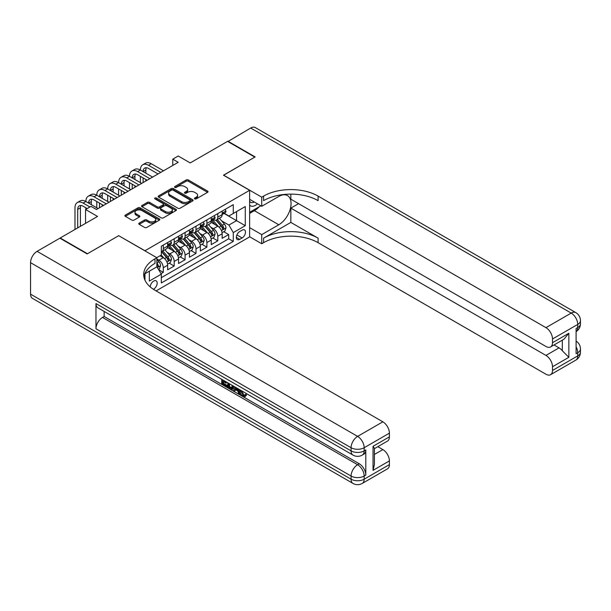 <?xml version="1.0" encoding="UTF-8"?>
<svg xmlns="http://www.w3.org/2000/svg" width="611" height="611" viewBox="0 0 611 611"><rect width="100%" height="100%" fill="white"/><g stroke="black" fill="none" stroke-linecap="round" stroke-linejoin="round"><path stroke-width="0.92" d="M194.718 198.888A1.062 0.611 0 0 0 196.215 198.888L207.587 192.328A1.512 0.871 0 0 0 208.03 191.709A1.512 0.871 0 0 0 207.587 191.09L188.325 179.97A1.512 0.871 0 0 0 186.179 179.97L174.815 186.531A1.062 0.611 0 0 0 174.502 186.966A1.062 0.611 0 0 0 174.815 187.401A1.062 0.611 0 0 0 176.312 187.401L177.778 186.546A4.842 2.795 0 0 1 184.629 186.546L186.233 187.478A4.842 2.795 0 0 1 187.653 189.456A4.842 2.795 0 0 1 186.233 191.426L184.766 192.282A1.062 0.611 0 0 0 184.453 192.709A1.062 0.611 0 0 0 184.766 193.145A1.062 0.611 0 0 0 186.263 193.145L187.73 192.297A4.842 2.795 0 0 1 194.581 192.297L196.184 193.221A4.842 2.795 0 0 1 197.605 195.199A4.842 2.795 0 0 1 196.184 197.177L194.718 198.025A1.062 0.611 0 0 0 194.405 198.46A1.062 0.611 0 0 0 194.718 198.888L194.718 198.025M153.407 289.286A4.934 2.849 120 0 0 153.689 289.133A4.934 2.849 120 0 0 156.912 284.787A4.934 2.849 120 0 0 156.156 280.831A4.934 2.849 120 0 0 153.689 281.075A4.934 2.849 120 0 0 150.207 286.895M139.201 223.091A1.512 0.871 0 0 0 138.758 223.71A1.512 0.871 0 0 0 139.201 224.329L144.608 227.452A1.512 0.871 0 0 0 146.747 227.452L159.372 220.159A1.512 0.871 0 0 0 159.815 219.54A1.512 0.871 0 0 0 159.372 218.921L140.11 207.801A1.512 0.871 0 0 0 137.971 207.801L125.347 215.095A1.512 0.871 0 0 0 124.904 215.714A1.512 0.871 0 0 0 125.347 216.332L131.869 220.097A1.512 0.871 0 0 0 134.015 220.097L139.415 216.974A1.512 0.871 0 0 0 139.858 216.363A1.512 0.871 0 0 0 139.415 215.744L136.177 213.873A4.048 2.337 0 0 1 134.993 212.223A4.048 2.337 0 0 1 137.49 210.062A4.048 2.337 0 0 1 141.905 210.566L154.583 217.89A4.048 2.337 0 0 1 155.774 219.54A4.048 2.337 0 0 1 153.269 221.701A4.048 2.337 0 0 1 148.863 221.197L146.747 219.975A1.512 0.871 0 0 0 144.608 219.975L139.201 223.091L139.201 224.329M118.801 235.754L144.967 250.739L249.632 190.311L223.466 175.204L254.81 157.111L227.559 141.37L190.212 162.931L178.221 156.004L172.768 159.158L178.221 162.305L96.454 209.512L91.001 206.365L85.555 209.512L85.555 223.359M118.801 235.632L87.457 253.725L60.206 237.992L97.546 216.431L85.555 209.512M177.885 208.236A1.512 0.871 0 0 0 180.031 208.236L192.656 200.943A1.512 0.871 0 0 0 193.099 200.324A1.512 0.871 0 0 0 192.656 199.705L173.394 188.585A1.512 0.871 0 0 0 171.256 188.585L158.623 195.879A1.512 0.871 0 0 0 158.18 196.498A1.512 0.871 0 0 0 158.623 197.116L177.885 208.236M155.354 199.117A1.062 0.611 0 0 1 156.431 199.27L175.999 210.566L163.389 217.844A1.512 0.871 0 0 1 161.251 217.844L141.981 206.724L141.981 205.487A1.512 0.871 0 0 0 141.538 206.106A1.512 0.871 0 0 0 141.981 206.724M141.981 205.487L147.388 202.363A1.512 0.871 0 0 1 149.527 202.363L157.34 206.877A1.512 0.871 0 0 0 159.479 206.877L163.068 204.807A1.512 0.871 0 0 0 163.511 204.189A1.512 0.871 0 0 0 163.068 203.57L154.934 198.873A1.062 0.611 0 0 1 154.621 198.445A1.062 0.611 0 0 1 155.278 197.88A1.062 0.611 0 0 1 156.431 198.01L176.014 209.313A1.512 0.871 0 0 1 176.457 209.932A1.512 0.871 0 0 1 176.014 210.551L176.014 209.313M161.021 273.636L163.29 272.33L158.761 269.718M156.851 258.988L158.929 260.179A6.171 3.559 60 0 1 163.29 267.733L167.651 265.212L167.651 269.81L174.188 266.037L169.232 263.173M167.093 252.305L169.827 253.886A6.171 3.559 60 0 1 174.188 261.439L178.549 258.919L178.549 263.517L185.095 259.736L180.13 256.872M177.992 246.012L180.734 247.592A6.171 3.559 60 0 1 185.095 255.146L189.456 252.626L189.456 257.223L195.994 253.443L191.037 250.579M188.898 239.718L191.633 241.299A6.171 3.559 60 0 1 195.994 248.853L200.355 246.332L200.355 250.93L206.892 247.15L201.935 244.285M199.797 233.425L202.539 235.006A6.171 3.559 60 0 1 206.892 242.559L211.253 240.039L211.253 244.637L217.799 240.856L217.799 236.258A6.171 3.559 -120 0 0 213.438 228.705L210.703 227.124M212.834 237.992L217.799 240.856M167.651 265.212A6.171 3.559 -120 0 0 163.29 257.659L160.013 255.772M178.549 258.919A6.171 3.559 -120 0 0 174.188 251.365L167.445 247.478M189.456 252.626A6.171 3.559 -120 0 0 185.095 245.072L178.351 241.185M200.355 246.332A6.171 3.559 -120 0 0 195.994 238.779L189.25 234.884M211.253 240.039A6.171 3.559 -120 0 0 206.892 232.486L200.156 228.59M242.109 230.156L239.711 231.538A4.781 2.757 120 0 0 236.587 235.754A4.781 2.757 120 0 0 237.32 239.581A4.781 2.757 120 0 0 239.711 239.344L242.109 237.962A4.781 2.757 120 0 0 245.232 233.746A4.781 2.757 120 0 0 244.499 229.919A4.781 2.757 120 0 0 242.109 230.156M144.967 280.174L144.967 273.713M156.095 290.897L249.632 236.892L249.632 190.311M156.851 266.663L161.327 274.156L161.327 282.969L233.28 241.421L233.28 232.608L228.919 225.054L221.602 220.831M161.327 274.156L149.328 281.075L149.328 271.192M156.744 257.659L161.327 255.016L161.327 246.202L233.28 204.662L233.28 213.476L245.271 206.549L245.271 225.688L233.28 232.608M169.774 244.79L169.827 244.82A6.171 3.559 60 0 0 172.913 245.126L177.274 242.613A6.171 3.559 -120 0 0 178.549 239.787L178.549 236.258M180.673 238.496L180.734 238.527A6.171 3.559 60 0 0 183.812 238.832L188.173 236.312A6.171 3.559 -120 0 0 189.456 233.494L189.456 229.965M191.579 232.203L191.633 232.233A6.171 3.559 60 0 0 194.718 232.539L199.079 230.019A6.171 3.559 -120 0 0 200.355 227.2L200.355 223.672M202.478 225.902L202.539 225.94A6.171 3.559 60 0 0 205.617 226.246L209.978 223.725A6.171 3.559 -120 0 0 211.253 220.899L211.253 217.379M161.327 277.677L228.697 238.779L228.697 234.563L222.16 238.336L222.16 233.746A6.171 3.559 -120 0 0 217.799 226.192L211.055 222.297M213.384 219.609L213.438 219.647A6.171 3.559 -120 0 0 216.523 219.952A6.171 3.559 -120 0 0 217.799 217.126L217.799 213.598M216.523 219.952L220.884 217.432A6.171 3.559 -120 0 0 222.16 214.606L222.16 211.085M163.29 245.072L163.29 248.601A6.171 3.559 60 0 1 162.007 251.419A6.171 3.559 60 0 1 161.327 251.671M162.007 251.419L166.368 248.906A6.171 3.559 -120 0 0 167.651 246.08L167.651 242.552M174.188 238.779L174.188 242.307A6.171 3.559 60 0 1 172.913 245.126M185.095 232.486L185.095 236.006A6.171 3.559 60 0 1 183.812 238.832M195.994 226.192L195.994 229.713A6.171 3.559 60 0 1 194.718 232.539M206.892 219.899L206.892 223.42A6.171 3.559 60 0 1 205.617 226.246M206.892 242.559L206.892 247.15M195.994 248.853L195.994 253.443M185.095 255.146L185.095 259.736M174.188 261.439L174.188 266.037M163.29 267.733L163.29 272.33M228.919 225.054L236.549 220.647L236.549 211.589L245.271 206.549M224.061 213.445L245.271 225.688M224.283 213.315L228.919 215.996L233.28 213.476M172.768 159.158L172.768 165.451M223.741 231.699L228.697 234.563M228.697 238.779L233.28 241.421M195.138 199.041L196.184 198.438A4.842 2.795 0 0 0 197.605 196.459L197.605 195.199M187.653 189.456L187.653 190.708A4.842 2.795 0 0 1 186.233 192.686L185.186 193.297M207.564 192.335L188.325 181.23A1.512 0.871 0 0 0 186.179 181.23L175.235 187.546M192.633 200.958L173.394 189.845A1.512 0.871 0 0 0 171.256 189.845L158.646 197.124L158.623 195.879M189.983 200.759A1.062 0.611 0 0 0 190.288 200.324A1.062 0.611 0 0 0 189.983 199.896L173.073 190.136A1.062 0.611 0 0 0 171.576 190.136L170.026 191.029A4.842 2.795 0 0 0 168.605 193.007A4.842 2.795 0 0 0 170.026 194.985L181.582 201.653A4.842 2.795 0 0 0 188.432 201.653L189.983 200.759L189.983 202.02A1.062 0.611 0 0 0 190.288 201.584L190.288 200.324M168.605 193.007L168.605 194.267A4.842 2.795 0 0 0 170.026 196.238L170.026 194.985M189.983 202.02L188.432 202.913A4.842 2.795 0 0 1 181.582 202.913L170.026 196.238M142.004 206.732L147.388 203.623L147.388 202.363M163.511 204.189L163.511 205.449A1.512 0.871 0 0 1 163.068 206.067L159.479 208.137A1.512 0.871 0 0 1 157.34 208.137L149.527 203.623A1.512 0.871 0 0 0 147.388 203.623M165.451 211.559A4.048 2.337 0 0 0 169.858 212.063A4.048 2.337 0 0 0 172.355 209.901A4.048 2.337 0 0 0 171.172 208.252L166.704 205.67A1.512 0.871 0 0 0 164.565 205.67L160.983 207.74A1.512 0.871 0 0 0 160.54 208.359A1.512 0.871 0 0 0 160.983 208.977L165.451 211.559L165.451 212.811A4.048 2.337 0 0 0 169.858 213.323A4.048 2.337 0 0 0 172.355 211.162L172.355 209.901M160.54 208.359L160.54 209.619A1.512 0.871 0 0 0 160.983 210.237L160.983 208.977M165.451 212.811L160.983 210.237M155.774 219.54L155.774 220.8A4.048 2.337 0 0 1 153.269 222.962A4.048 2.337 0 0 1 148.863 222.45L146.747 221.235A1.512 0.871 0 0 0 144.608 221.235L139.224 224.344M134.993 212.223L134.993 213.476A4.048 2.337 0 0 0 136.177 215.133L136.177 213.873M139.4 216.989L136.177 215.133M159.356 220.174L140.11 209.061A1.512 0.871 0 0 0 137.971 209.061L125.362 216.34M222.068 232.661L224.886 231.034L225.978 227.888A4.086 2.36 -120 0 0 224.382 224.054L219.402 218.287M218.402 226.589L212.712 219.998M215.164 224.672L211.857 220.846A9.791 5.652 -120 0 0 211.559 220.502M215.966 220.174L221.006 226.001A4.086 2.36 60 0 1 222.457 228.82C223.076 229.644 223.511 229.392 223.771 228.063A4.086 2.36 -120 0 0 222.312 225.253L217.333 219.479M216.263 220.075L221.678 226.345A2.085 1.199 60 0 1 222.198 227.155L223.771 228.063M222.457 228.82L222.755 229.301M225.047 209.413L225.978 211.016A4.086 2.36 60 0 1 225.131 212.827L223.061 214.026A4.086 2.36 -120 0 0 223.771 213.086L223.679 212.72M74.977 229.461L74.977 207.809A11.563 6.675 60 0 1 77.376 202.516L80.094 200.943A11.563 6.675 60 0 1 85.876 201.515A11.563 6.675 60 0 1 88.274 196.223L91.001 194.649A11.563 6.675 60 0 1 96.782 195.222A11.563 6.675 60 0 1 99.181 189.929L101.9 188.356A11.563 6.675 60 0 1 107.681 188.929A11.563 6.675 60 0 1 110.079 183.636L112.806 182.063A11.563 6.675 60 0 1 118.587 182.636A11.563 6.675 60 0 1 120.978 177.343L123.705 175.762A11.563 6.675 60 0 1 129.486 176.335A11.563 6.675 60 0 1 131.884 171.042L134.611 169.468A11.563 6.675 60 0 1 140.393 170.041A11.563 6.675 60 0 1 142.783 164.749L145.51 163.175A11.563 6.675 60 0 1 151.291 163.748L163.504 170.797M142.783 164.749A11.563 6.675 60 0 1 148.565 165.321L160.777 172.371M222.297 214.217L222.312 214.217A4.086 2.36 -120 0 0 223.061 214.026M223.244 212.781L223.771 213.086C223.511 212.468 223.076 212.72 222.457 213.835A4.086 2.36 60 0 1 222.16 214.423M158.05 173.944L148.565 168.468A7.706 4.453 -120 0 0 144.715 168.086A7.706 4.453 -120 0 0 143.119 171.615L145.846 170.041L145.846 173.188M146.327 167.735A7.706 4.453 -120 0 0 145.846 170.041M143.119 177.908L143.119 182.567M145.846 179.489L145.846 180.993M140.393 182.636L140.393 176.335M249.632 205.159A10.02 5.789 120 0 0 251.923 206.274A10.02 5.789 120 0 0 257.468 203.837M249.632 200.988A6.858 3.964 120 0 0 250.747 202.34A6.858 3.964 120 0 0 251.747 202.646A6.858 3.964 120 0 0 254.229 201.966M260.866 205.792L249.632 212.277M227.88 141.561L250.67 128.027L571.201 313.084A9.249 5.339 120 0 1 575.822 312.626A9.249 9.249 0 0 1 580.45 320.638A9.249 5.339 180 0 1 577.739 324.418L552.504 338.983A9.249 5.339 -120 0 0 545.959 327.656L571.201 313.084A9.249 5.339 60 0 1 577.739 324.418L577.739 327.565L576.104 328.504L576.104 353.685L577.739 352.738L577.739 355.885A9.249 5.339 60 0 1 575.822 360.123L550.587 374.696A9.249 5.339 -120 0 0 552.504 370.457L577.739 355.885A9.249 5.339 0 0 0 580.45 352.112A9.249 9.249 0 0 1 575.822 360.123M227.88 141.187L255.138 156.92L223.58 175.265M249.632 227.636L261.737 234.624L278.799 224.772A17.345 10.013 120 0 0 290.126 209.489A17.345 10.013 120 0 0 287.468 195.589A17.345 10.013 120 0 0 278.799 196.452L261.737 206.297L261.737 197.17L263.585 196.1A38.546 22.256 180 0 1 318.102 196.1L545.959 327.656M261.737 234.624L261.737 243.751L263.585 242.682A38.546 22.256 180 0 1 318.102 242.682L545.959 374.238A9.249 5.339 -120 0 0 550.587 374.696M290.844 222.412L263.585 238.153A38.546 22.256 180 0 1 318.102 238.153L290.844 222.412L290.844 208.122L298.588 203.654M290.844 194.115L290.844 199.186L545.959 346.475A9.249 5.339 -120 0 0 550.587 346.933A9.249 5.339 -120 0 0 552.504 342.702L568.856 333.255L568.856 357.305L562.311 350.76L562.311 340.167M568.856 357.305L552.504 366.745L552.504 370.457M552.504 366.745A9.249 5.339 -120 0 0 545.959 355.419L559.042 347.865A9.249 5.339 60 0 1 562.311 350.76M290.844 208.122L545.959 355.419M250.67 128.027A9.249 5.339 -60 0 1 255.291 127.569L575.822 312.626M249.632 199.316L261.737 206.297M223.58 175.143L261.737 197.17M249.632 236.763L261.737 243.751M552.504 338.983L552.504 342.702M554.009 344.955L559.042 347.865M263.585 196.1L263.585 200.637A38.546 22.256 180 0 1 318.102 200.637L318.102 196.1M550.587 346.933L563.961 339.212L568.856 333.255M259.186 206.77A17.345 10.013 -60 0 1 254.375 210.673L249.632 213.415M241.803 390.864L243.827 395.096L244.591 395.363M241.017 390.452L240.933 391.368L242.957 395.6L244.232 395.76L245.66 394.263L246.584 395.05L244.95 396.776L243.041 396.524C241.032 395.157 240.024 393.263 240.008 390.841L240.085 389.917M235.686 389.856L234.387 391.43L233.41 390.864L235.067 387.015M239.214 389.413L240.52 393.965L239.649 394.469L238.664 393.904L237.923 391.147L235.136 389.535L234.387 391.43M223.519 381.669L223.519 383.28L227.384 385.503L227.384 386.373L226.505 386.878L221.724 384.12L221.724 379.316M226.964 382.341L226.085 383.15L222.648 381.165L222.648 383.784L223.519 383.28M95.965 303.583L351.081 450.872A9.249 5.339 120 0 0 352.998 455.103L97.882 307.814A9.249 5.339 -60 0 1 95.965 303.583L95.965 328.756A9.249 5.339 -60 0 1 102.503 317.43L104.137 316.483L359.26 463.772A9.249 5.339 60 0 1 365.798 475.106L365.798 449.925A9.249 5.339 60 0 1 363.881 454.164L362.247 455.103A9.249 5.339 -120 0 0 364.164 450.872L365.798 449.925M104.137 316.483L104.137 311.427M234.005 386.404L233.104 388.879L232.226 389.383L230.11 388.955L227.766 387.603L227.766 382.807M87.136 253.916L118.694 235.693L156.851 257.727L155.003 258.797A38.546 22.256 -0 0 0 143.707 274.53A38.546 22.256 -0 0 0 155.003 290.271L382.86 421.819A9.249 5.339 60 0 1 389.406 433.153L364.164 447.726L364.164 450.872A9.249 5.339 -0 0 1 351.081 450.872L351.081 447.726L30.55 262.669A9.249 5.339 -60 0 1 37.088 251.335L59.878 238.183L87.136 253.916M156.851 257.727L156.851 266.854L144.799 273.812M373.046 446.305L374.406 448.352L374.406 464.528L373.046 470.348L373.046 446.305L389.406 436.865L389.406 433.153M389.406 436.865A9.249 5.339 60 0 1 387.489 441.096L374.406 448.65M30.55 294.135L351.081 479.192A9.249 5.339 120 0 0 352.998 483.431L32.467 298.374A9.249 5.339 -60 0 1 30.55 294.135L30.55 262.669M377.827 446.672L382.86 449.581A9.249 5.339 60 0 1 389.406 460.908L373.046 470.348M365.798 475.106L364.164 476.045L364.164 479.192L389.406 464.62L389.406 460.908M389.406 464.62A9.249 5.339 60 0 1 387.489 468.858L362.247 483.431A9.249 5.339 -120 0 0 364.164 479.192A9.249 5.339 -0 0 1 351.081 479.192L351.081 476.045L95.965 328.756M155.003 258.797L155.003 263.326A38.546 22.256 -0 0 0 143.913 276.798M222.648 383.784L226.505 386.007L227.384 385.503M226.505 386.007L226.505 386.878M222.648 379.851L226.085 382.28L226.475 382.058M226.085 382.28L226.085 383.15M222.648 380.294L223.038 380.073M233.066 385.862L232.226 389.383M228.69 383.334L228.69 387.267L231.584 388.405L232.142 385.335M233.135 386.885L233.982 386.396M229.56 383.838L229.56 386.763L232.455 387.901M228.69 387.267L229.56 386.763M230.034 388.046L230.912 387.542M237.992 388.711L239.649 394.469M235.93 387.519L235.411 388.825L237.648 390.116L237.129 388.214M236.48 387.832L236.289 388.321L237.32 388.924M235.411 388.825L236.289 388.321M242.957 395.6L243.827 395.096M240.933 391.368L241.765 390.887M244.79 394.767L245.714 395.546L246.584 395.05M245.714 395.546L244.95 396.776M211.162 238.954L213.98 237.328L215.072 234.181A4.086 2.36 -120 0 0 213.483 230.347L208.504 224.581M207.503 232.883L201.806 226.291M204.265 230.966L200.958 227.139A9.791 5.652 -120 0 0 200.652 226.796M205.067 226.467L210.1 232.302A4.086 2.36 60 0 1 211.559 235.113C212.17 235.938 212.605 235.686 212.865 234.357A4.086 2.36 -120 0 0 211.406 231.546L206.426 225.78M205.357 226.368L210.772 232.638A2.085 1.199 60 0 1 211.299 233.455L212.865 234.357M211.559 235.113L211.857 235.602M200.263 245.255L203.081 243.629L204.173 240.482A4.086 2.36 -120 0 0 202.577 236.64L197.597 230.874M196.597 239.176L190.907 232.585M193.359 237.259L190.059 233.433A9.791 5.652 -120 0 0 189.754 233.089M194.161 232.76L199.201 238.595A4.086 2.36 60 0 1 200.652 241.406C201.271 242.231 201.706 241.979 201.966 240.65A4.086 2.36 -120 0 0 200.507 237.839L195.528 232.073M194.458 232.661L199.873 238.932A2.085 1.199 60 0 1 200.393 239.749L201.966 240.65M200.652 241.406L200.95 241.895M189.364 251.549L192.175 249.922L193.267 246.775A4.086 2.36 -120 0 0 191.678 242.934L186.699 237.167M185.698 245.469L180.001 238.878M182.46 243.552L179.153 239.726A9.791 5.652 -120 0 0 178.847 239.39M183.262 239.054L188.295 244.889A4.086 2.36 60 0 1 189.754 247.699C190.365 248.524 190.8 248.272 191.06 246.943A4.086 2.36 -120 0 0 189.609 244.133L184.621 238.366M183.552 238.962L188.967 245.225A2.085 1.199 60 0 1 189.494 246.042L191.06 246.943M189.754 247.699L190.052 248.188M178.458 257.842L181.276 256.215L182.368 253.069A4.086 2.36 -120 0 0 180.772 249.235L175.792 243.461M174.792 251.77L169.102 245.171M171.554 249.846L168.254 246.019A9.791 5.652 -120 0 0 167.949 245.683M172.355 245.347L177.396 251.182A4.086 2.36 60 0 1 178.847 254C179.466 254.818 179.901 254.566 180.161 253.244A4.086 2.36 -120 0 0 178.702 250.426L173.723 244.66M172.653 245.255L178.068 251.518A2.085 1.199 60 0 1 178.588 252.335L180.161 253.244M178.847 254L179.145 254.482M214.148 215.706L215.072 217.317A4.086 2.36 60 0 1 214.224 219.12L212.154 220.319A4.086 2.36 -120 0 0 212.865 219.38L212.781 219.013M131.884 171.042A11.563 6.675 60 0 1 137.666 171.615L140.393 170.041L152.605 177.091M137.666 171.615L149.878 178.664M211.391 220.51L211.406 220.51A4.086 2.36 -120 0 0 212.154 220.319M212.338 219.074L212.865 219.38C212.613 218.761 212.17 219.013 211.559 220.136A4.086 2.36 60 0 1 211.253 220.716M147.152 180.237L137.666 174.761A7.706 4.453 -120 0 0 133.809 174.379A7.706 4.453 -120 0 0 132.213 177.908L134.939 176.335L134.939 179.489M135.421 174.028A7.706 4.453 -120 0 0 134.939 176.335M132.213 184.209L132.213 188.86M134.939 185.782L134.939 187.287M129.486 188.929L129.486 182.636M203.242 222.007L204.173 223.611A4.086 2.36 60 0 1 203.326 225.413L201.256 226.612A4.086 2.36 -120 0 0 201.966 225.673L201.874 225.306M120.978 177.343A11.563 6.675 60 0 1 126.767 177.908L129.486 176.335L141.699 183.384M126.767 177.908L138.972 184.965M200.492 226.803L200.507 226.803A4.086 2.36 -120 0 0 201.256 226.612M201.439 225.367L201.966 225.673C201.706 225.054 201.271 225.306 200.652 226.429A4.086 2.36 60 0 1 200.355 227.009M136.245 186.538L126.767 181.062A7.706 4.453 -120 0 0 122.91 180.68A7.706 4.453 -120 0 0 121.314 184.209L124.041 182.636L124.041 185.782M124.522 180.321A7.706 4.453 -120 0 0 124.041 182.636M121.314 190.502L121.314 195.161M124.041 192.075L124.041 193.588M118.587 195.222L118.587 188.929M192.343 228.3L193.267 229.904A4.086 2.36 60 0 1 192.419 231.714L190.349 232.906A4.086 2.36 -120 0 0 191.06 231.966L190.976 231.607M110.079 183.636A11.563 6.675 60 0 1 115.861 184.209L118.587 182.636L130.8 189.685M115.861 184.209L128.073 191.258M189.586 233.096L189.609 233.096A4.086 2.36 -120 0 0 190.349 232.906M190.533 231.661L191.06 231.966C190.808 231.348 190.372 231.6 189.754 232.722A4.086 2.36 60 0 1 189.456 233.303M125.347 192.832L115.861 187.356A7.706 4.453 -120 0 0 112.004 186.974A7.706 4.453 -120 0 0 110.408 190.502L113.134 188.929L113.134 192.075M113.615 186.615A7.706 4.453 -120 0 0 113.134 188.929M110.408 196.795L110.408 201.454M113.134 198.369L113.134 199.881M107.681 201.515L107.681 195.222M181.436 234.593L182.368 236.197A4.086 2.36 60 0 1 181.52 238.007L179.451 239.199A4.086 2.36 -120 0 0 180.161 238.259L180.077 237.9M99.181 189.929A11.563 6.675 60 0 1 104.962 190.502L107.681 188.929L119.893 195.978M104.962 190.502L117.167 197.552M178.687 239.39L178.702 239.39A4.086 2.36 -120 0 0 179.451 239.199M179.634 237.954L180.161 238.259C179.901 237.648 179.466 237.9 178.847 239.016A4.086 2.36 60 0 1 178.549 239.596M114.44 199.125L104.962 193.649A7.706 4.453 -120 0 0 101.105 193.267A7.706 4.453 -120 0 0 99.509 196.795L102.236 195.222L102.236 198.369M102.717 192.908A7.706 4.453 -120 0 0 102.236 195.222M99.509 203.089L99.509 207.748M102.236 204.662L102.236 206.174M96.782 207.809L96.782 201.515M167.559 264.135L170.37 262.509L171.462 259.362A4.086 2.36 -120 0 0 169.873 255.528L164.894 249.762M163.893 258.063L161.281 255.039M160.655 256.139L160.227 255.65M161.457 251.64L166.49 257.475A4.086 2.36 60 0 1 167.949 260.294C168.56 261.111 169.003 260.859 169.255 259.538A4.086 2.36 -120 0 0 167.804 256.719L162.816 250.953M161.747 251.549L167.162 257.819A2.085 1.199 60 0 1 167.689 258.629L169.255 259.538M167.949 260.294L168.246 260.775M170.538 240.887L171.462 242.491A4.086 2.36 60 0 1 170.614 244.301L168.544 245.5A4.086 2.36 -120 0 0 169.255 244.553L169.171 244.194M88.274 196.223A11.563 6.675 60 0 1 94.056 196.795L96.782 195.222L108.995 202.272M94.056 196.795L106.268 203.845M167.781 245.691L167.804 245.691A4.086 2.36 -120 0 0 168.544 245.5M168.728 244.247L169.255 244.553C169.003 243.942 168.567 244.194 167.949 245.309A4.086 2.36 60 0 1 167.651 245.889M103.542 205.418L94.056 199.942A7.706 4.453 -120 0 0 90.199 199.56A7.706 4.453 -120 0 0 88.603 203.089L91.329 201.515L91.329 204.662M91.81 199.201A7.706 4.453 -120 0 0 91.329 201.515M85.876 209.321L85.876 207.809M158.547 269.336L159.471 268.802L160.563 265.655A4.086 2.36 -120 0 0 158.967 261.821L156.851 259.37M156.851 265.938A4.086 2.36 60 0 1 157.05 266.587C157.661 267.404 158.096 267.152 158.356 265.831A4.086 2.36 -120 0 0 156.897 263.013L156.851 262.967M157.05 266.587L157.34 267.068M77.376 202.516A11.563 6.675 60 0 1 83.157 203.089L85.876 201.515L98.088 208.565M83.157 203.089L89.916 206.992M87.19 208.565L83.157 206.235A7.706 4.453 -120 0 0 79.3 205.854A7.706 4.453 -120 0 0 77.704 209.382L77.704 227.888M80.912 205.502A7.706 4.453 -120 0 0 80.431 207.809L80.431 226.314M158.929 260.179L163.29 257.659M169.827 253.886L174.188 251.365M180.734 247.592L185.095 245.072M191.633 241.299L195.994 238.779M202.539 235.006L206.892 232.486M213.438 228.705L217.799 226.192M217.799 217.126L222.16 214.606M163.29 248.601L167.651 246.08M174.188 242.307L178.549 239.787M185.095 236.006L189.456 233.494M195.994 229.713L200.355 227.2M206.892 223.42L211.253 220.899M217.799 236.258L222.16 233.746M236.885 234.945L242.109 237.962M236.335 237.396L239.711 239.344M196.184 198.438L196.184 197.177M184.766 193.145L184.766 192.282M186.233 192.686L186.233 191.426M174.815 187.401L174.815 186.531M186.179 181.23L186.179 179.97M188.325 181.23L188.325 179.97M207.587 192.328L207.587 191.09M171.256 189.845L171.256 188.585M173.394 189.845L173.394 188.585M192.656 200.943L192.656 199.705M181.582 202.913L181.582 201.653M188.432 202.913L188.432 201.653M149.527 203.623L149.527 202.363M157.34 208.137L157.34 206.877M159.479 208.137L159.479 206.877M163.068 206.067L163.068 204.807M156.431 199.27L156.431 198.01M144.608 221.235L144.608 219.975M146.747 221.235L146.747 219.975M148.863 222.45L148.863 221.197M139.415 216.974L139.415 215.744M125.347 216.332L125.347 215.095M137.971 209.061L137.971 207.801M140.11 209.061L140.11 207.801M159.372 220.159L159.372 218.921M221.442 230.568L225.948 227.972M222.312 225.253L224.382 224.054M219.059 227.132L221.006 226.001M225.948 210.971L222.16 213.163M151.291 163.748L148.565 165.321M263.585 238.153L263.585 242.682M318.102 238.153L318.102 242.682M576.104 346.796A9.249 5.339 60 0 1 577.739 352.738A9.249 5.339 180 0 0 580.45 348.965A9.249 9.249 0 0 0 576.104 341.121M577.739 327.565A9.249 5.339 60 0 1 576.104 331.613A9.249 9.249 0 0 0 580.45 323.784A9.249 5.339 0 0 1 577.739 327.565M254.375 210.673L278.799 224.772M37.088 251.335L357.618 436.391L382.86 421.819M102.503 317.43L357.618 464.719L359.26 463.772M374.406 454.462L382.86 449.581M357.618 436.391A9.249 5.339 120 0 0 351.081 447.726A9.249 5.339 180 0 0 364.164 447.726A9.249 5.339 -120 0 0 357.618 436.391M357.618 464.719A9.249 5.339 120 0 0 351.081 476.045A9.249 5.339 180 0 0 364.164 476.045A9.249 5.339 -120 0 0 357.618 464.719M210.543 236.862L215.049 234.265M211.406 231.546L213.483 230.347M208.152 233.425L210.1 232.302M199.637 243.155L204.143 240.558M200.507 237.839L202.577 236.64M197.254 239.718L199.201 238.595M188.738 249.448L193.244 246.852M189.609 244.133L191.678 242.934M186.347 246.012L188.295 244.889M177.832 255.749L182.338 253.145M178.702 250.426L180.772 249.235M175.449 252.305L177.396 251.182M215.049 217.264L211.253 219.456M204.143 223.565L200.355 225.749M193.244 229.858L189.456 232.043M182.338 236.151L178.549 238.336M166.933 262.043L171.439 259.438M167.804 256.719L169.873 255.528M164.542 258.598L166.49 257.475M171.439 242.445L167.651 244.629M157.478 267.496L160.533 265.732M156.897 263.013L158.967 261.821M156.851 264.968L158.356 265.831M80.431 207.809L77.704 209.382M580.45 348.965L580.45 352.112M580.45 320.638L580.45 323.784M352.998 455.103A9.249 9.249 0 0 0 362.247 455.103M352.998 483.431A9.249 9.249 0 0 0 362.247 483.431"/></g></svg>
